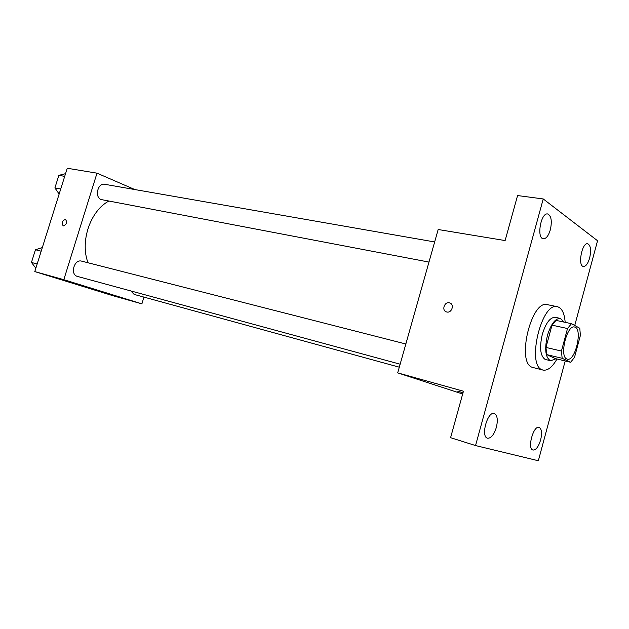 <?xml version="1.0" encoding="UTF-8"?>
<svg xmlns="http://www.w3.org/2000/svg" width="629" height="629" viewBox="0 0 629 629"><rect width="100%" height="100%" fill="white"/><g stroke="black" fill="none" stroke-linecap="round" stroke-linejoin="round"><path stroke-width="0.94" d="M566.792 358.978C559.15 356.376 566.957 324.438 574.591 327.033C583.012 328.141 575.378 361.793 567.311 359.159L566.792 358.978M574.513 357.343L580.394 335.422L579.781 328.259L571.478 323.683L567.515 328.527L561.438 351.045L562.153 358.294L570.645 362.265L574.513 357.343M567.515 328.527L552.003 325.154L545.964 347.436L561.438 351.045M562.153 358.294L546.735 354.622L555.415 358.616L570.645 362.265M546.735 354.622L545.964 347.436M552.003 325.154L556.005 320.381L571.478 323.683M564.001 322.087L560.313 318.4C555.281 318.313 550.98 324.006 547.411 335.493C544.352 349.48 545.445 357.909 550.705 360.787L555.957 358.75M550.705 360.787L545.013 359.348C540.264 355.802 539.36 347.467 542.308 334.345C545.87 322.905 550.186 317.228 555.25 317.331L560.313 318.4M556.98 358.994C552.325 367.163 547.67 370.858 543.031 370.08L542.182 369.797C526.269 365.135 541.663 301.44 557.396 306.708C561.846 307.982 564.441 313.187 565.172 322.339M543.031 370.08L532.228 367.312C516.118 362.603 531.419 299.365 547.348 304.656L557.396 306.708M589.64 258.024C587.958 263.637 585.882 266.452 583.429 266.476C577.493 266.075 581.967 242.236 587.698 243.753C590.694 245.341 591.339 250.098 589.64 258.024M540.625 440.001C538.487 446.826 535.932 450.175 532.952 450.042C526.968 448.839 533.447 425.078 539.116 427.374C541.695 428.868 542.198 433.082 540.625 440.001M496.352 427.413C493.977 434.836 491.021 438.437 487.499 438.209C480.414 436.723 487.577 410.879 494.315 413.544C497.39 415.258 498.074 419.881 496.352 427.413M550.336 229.813C548.512 235.781 546.176 238.768 543.338 238.784C536.34 238.36 540.861 212.343 547.67 213.962C551.303 215.755 552.191 221.038 550.336 229.813M574.741 325.484L597.55 240.742L543.236 198.953L475.548 445.56L538.345 460.75L565.196 360.96M543.236 198.953L517.573 195.556L505.118 240.569L438.169 229.514L397.693 372.871L463.439 391.214L450.584 437.682L475.548 445.56M446.779 311.992L446.362 311.866C441.165 310.286 444.782 300.929 449.806 302.958C454.72 304.436 451.732 313.36 446.779 311.992C451.74 313.36 454.72 304.444 449.806 302.958L449.806 302.958C444.782 300.929 441.165 310.286 446.362 311.874M397.693 372.871L462.669 394.013M462.991 392.858L457.605 391.191L463.03 392.708M88.036 262.773C79.82 241.662 90.324 210.778 108.793 201.107M130.879 290.96L134.15 294.419L399.297 367.187M428.978 262.081L101.175 199.558C94.295 197.215 97.731 182.63 104.76 184.297L434.663 241.953M400.146 364.199L77.312 276.383C69.78 274.425 74.261 258.818 81.676 261.145L405.847 344M134.803 189.541L97 173.164L63.812 279.685L141.895 303.862L143.947 297.108M63.812 279.685L34.784 271.586L67.248 168.25L97 173.164M63.317 225.905L63.183 225.866C61.296 222.839 62.074 220.677 65.502 219.395C67.389 222.289 66.666 224.459 63.317 225.905C66.666 224.459 67.397 222.289 65.51 219.395L65.502 219.395C62.074 220.677 61.304 222.839 63.191 225.874M34.784 271.586L112.992 295.732L141.895 303.862M91.748 288.766L85.332 286.855M42.316 247.606L35.452 249.729L31.45 262.45L35.837 268.229M35.452 249.729L41.192 251.199M31.45 262.45L37.174 263.999M65.542 173.675L58.859 175.342L54.904 187.914L59.142 194.047M58.859 175.342L64.701 176.364M54.904 187.914L60.73 189.007"/></g></svg>
